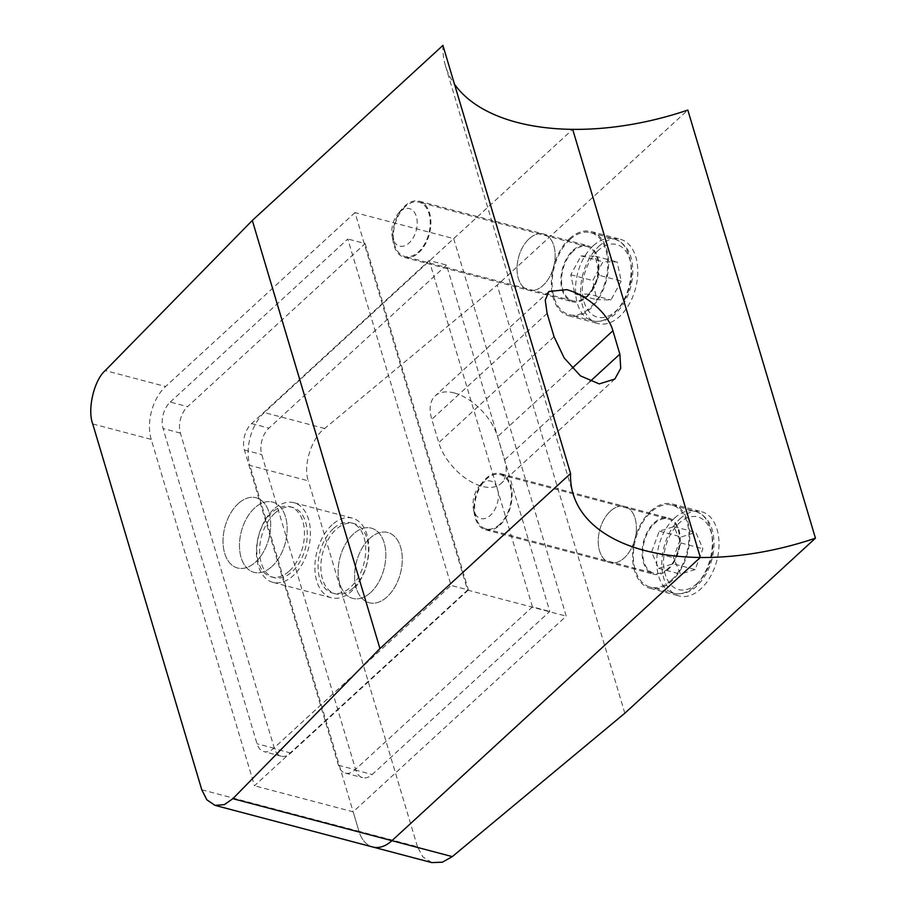 <?xml version="1.0" encoding="UTF-8"?>
<svg xmlns="http://www.w3.org/2000/svg" width="908" height="908" viewBox="0 0 908 908"><rect width="100%" height="100%" fill="white"/><g stroke="black" fill="none" stroke-linecap="round" stroke-linejoin="round"><path stroke-width="0.68" stroke-dasharray="4.54 3.41" d="M289.334 570.984A36.331 22.711 -75.2 0 0 304.475 533.915A36.331 22.711 -75.2 0 0 289.913 506.664A36.331 22.711 -75.2 0 0 271.935 512.6A36.331 22.711 -75.2 0 0 256.794 549.669A36.331 22.711 -75.2 0 0 271.367 576.921A36.331 22.711 -75.2 0 0 289.334 570.984M272.014 566.41A36.331 22.711 -75.2 0 0 287.155 529.341A36.331 22.711 -75.2 0 0 272.582 502.09A36.331 22.711 -75.2 0 0 254.615 508.026A36.331 22.711 -75.2 0 0 239.474 545.095A36.331 22.711 -75.2 0 0 254.036 572.346A36.331 22.711 -75.2 0 0 272.014 566.41A36.331 22.711 104.8 0 1 254.036 572.346A36.331 22.711 104.8 0 1 239.474 545.095A36.331 22.711 104.8 0 1 254.615 508.026A36.331 22.711 104.8 0 1 272.582 502.09A36.331 22.711 104.8 0 1 287.155 529.341A36.331 22.711 104.8 0 1 272.014 566.41M170.25 402.074L347.809 239.008L451.072 585.399L273.512 748.453A19.374 12.11 104.8 0 1 263.922 751.62A19.374 12.11 104.8 0 1 257.032 743.765L163.054 428.508A19.374 12.11 104.8 0 1 170.25 402.074L187.57 406.648L365.141 243.582L347.809 239.008M365.141 243.582L468.403 589.973L451.072 585.399M468.403 589.973L290.832 753.027A19.374 12.11 104.8 0 1 281.253 756.194A19.374 12.11 104.8 0 1 274.352 748.34L180.374 433.093A19.374 12.11 104.8 0 1 187.57 406.648M370.702 592.459A36.331 22.711 -75.2 0 0 385.843 555.401A36.331 22.711 -75.2 0 0 371.27 528.15A36.331 22.711 -75.2 0 0 353.303 534.086A36.331 22.711 -75.2 0 0 338.162 571.143A36.331 22.711 -75.2 0 0 352.724 598.395A36.331 22.711 -75.2 0 0 370.702 592.459A36.331 22.711 104.8 0 1 352.724 598.395A36.331 22.711 104.8 0 1 338.162 571.143A36.331 22.711 104.8 0 1 353.303 534.086A36.331 22.711 104.8 0 1 371.27 528.15A36.331 22.711 104.8 0 1 385.843 555.401A36.331 22.711 104.8 0 1 370.702 592.459M353.382 587.885A36.331 22.711 -75.2 0 0 368.512 550.827A36.331 22.711 -75.2 0 0 353.95 523.576A36.331 22.711 -75.2 0 0 335.971 529.512A36.331 22.711 -75.2 0 0 320.842 566.569A36.331 22.711 -75.2 0 0 335.404 593.821A36.331 22.711 -75.2 0 0 353.382 587.885M446.509 265.068L268.938 428.133A19.374 12.11 -75.2 0 0 261.742 454.567L355.72 769.814A19.374 12.11 -75.2 0 0 362.61 777.679A19.374 12.11 -75.2 0 0 372.201 774.513L549.76 611.447L446.509 265.068L429.178 260.494L251.618 423.559A19.374 12.11 -75.2 0 0 244.422 449.993L338.4 765.24A19.374 12.11 -75.2 0 0 345.29 773.105A19.374 12.11 -75.2 0 0 354.869 769.939L532.44 606.873L549.76 611.447M532.44 606.873L429.178 260.494M572.993 250.336A29.067 18.171 104.8 0 1 587.374 245.591A29.067 18.171 104.8 0 1 599.03 267.395A29.067 18.171 104.8 0 1 586.92 297.041A29.067 18.171 104.8 0 1 572.539 301.796A29.067 18.171 104.8 0 1 560.883 279.993A29.067 18.171 104.8 0 1 572.993 250.336M529.137 238.759A29.067 18.171 104.8 0 1 543.517 234.014A29.067 18.171 104.8 0 1 555.163 255.818A29.067 18.171 104.8 0 1 543.052 285.464A29.067 18.171 104.8 0 1 528.672 290.208A29.067 18.171 104.8 0 1 517.027 268.405A29.067 18.171 104.8 0 1 529.137 238.759A29.067 18.171 -75.2 0 0 517.027 268.405A29.067 18.171 -75.2 0 0 528.672 290.208A29.067 18.171 -75.2 0 0 543.052 285.464A29.067 18.171 -75.2 0 0 555.163 255.818A29.067 18.171 -75.2 0 0 543.517 234.014A29.067 18.171 -75.2 0 0 529.137 238.759M654.214 522.781A29.067 18.171 104.8 0 1 668.594 518.025A29.067 18.171 104.8 0 1 680.24 539.829A29.067 18.171 104.8 0 1 668.129 569.475A29.067 18.171 104.8 0 1 653.749 574.231A29.067 18.171 104.8 0 1 642.104 552.427A29.067 18.171 104.8 0 1 654.214 522.781M610.346 511.193A29.067 18.171 104.8 0 1 624.727 506.448A29.067 18.171 104.8 0 1 636.383 528.252A29.067 18.171 104.8 0 1 624.273 557.898A29.067 18.171 104.8 0 1 609.892 562.654A29.067 18.171 104.8 0 1 598.236 540.85A29.067 18.171 104.8 0 1 610.346 511.193A29.067 18.171 -75.2 0 0 598.236 540.85A29.067 18.171 -75.2 0 0 609.892 562.654A29.067 18.171 -75.2 0 0 624.273 557.898A29.067 18.171 -75.2 0 0 636.383 528.252A29.067 18.171 -75.2 0 0 624.727 506.448A29.067 18.171 -75.2 0 0 610.346 511.193M598.758 246.386A43.595 27.263 104.8 0 1 620.323 239.258A43.595 27.263 104.8 0 1 637.802 271.969A43.595 27.263 104.8 0 1 619.642 316.438A43.595 27.263 104.8 0 1 598.066 323.566A43.595 27.263 104.8 0 1 580.587 290.855A43.595 27.263 104.8 0 1 598.758 246.386M569.509 238.668A43.595 27.263 104.8 0 1 591.085 231.54A43.595 27.263 104.8 0 1 608.564 264.239A43.595 27.263 104.8 0 1 590.393 308.72A43.595 27.263 104.8 0 1 568.828 315.848A43.595 27.263 104.8 0 1 551.349 283.137A43.595 27.263 104.8 0 1 569.509 238.668M679.967 518.82A43.595 27.263 104.8 0 1 701.543 511.692A43.595 27.263 104.8 0 1 719.023 544.403A43.595 27.263 104.8 0 1 700.851 588.872A43.595 27.263 104.8 0 1 679.286 596A43.595 27.263 104.8 0 1 661.807 563.301A43.595 27.263 104.8 0 1 679.967 518.82M650.73 511.102A43.595 27.263 104.8 0 1 672.306 503.974A43.595 27.263 104.8 0 1 689.774 536.685A43.595 27.263 104.8 0 1 671.614 581.154A43.595 27.263 104.8 0 1 650.049 588.282A43.595 27.263 104.8 0 1 632.57 555.571A43.595 27.263 104.8 0 1 650.73 511.102M369.749 538.421A36.331 22.711 104.8 0 1 387.727 532.485A36.331 22.711 104.8 0 1 402.289 559.748A36.331 22.711 104.8 0 1 387.149 596.806A36.331 22.711 104.8 0 1 369.17 602.742A36.331 22.711 104.8 0 1 354.608 575.49A36.331 22.711 104.8 0 1 369.749 538.421A36.331 22.711 -75.2 0 0 354.608 575.49A36.331 22.711 -75.2 0 0 369.17 602.742A36.331 22.711 -75.2 0 0 387.149 596.806A36.331 22.711 -75.2 0 0 402.289 559.748A36.331 22.711 -75.2 0 0 387.727 532.485A36.331 22.711 -75.2 0 0 369.749 538.421M92.73 423.945L151.216 439.381L254.478 785.772L467.552 590.087L355.005 212.574L453.705 238.622L572.687 129.356L264.296 412.561A38.749 24.232 -75.2 0 0 249.904 465.441L308.391 480.877C302.648 466.428 311.603 437.622 324.667 428.497L497.209 285.101L687.821 110.061M431.799 862.6L422.765 856.812L417.453 846.721L358.966 831.285A38.749 24.232 -75.2 0 0 372.745 847.005A38.749 24.232 104.8 0 1 358.966 831.285L249.904 465.441M417.453 846.721L308.391 480.877M624.84 713.223L497.209 285.101M573.232 251.141A28.069 17.547 -75.2 0 0 561.541 279.777A28.069 17.547 -75.2 0 0 572.789 300.832A28.069 17.547 -75.2 0 0 586.682 296.246A28.069 17.547 -75.2 0 0 598.372 267.61A28.069 17.547 -75.2 0 0 587.124 246.556A28.069 17.547 -75.2 0 0 573.232 251.141M405.093 206.752A28.069 17.547 -75.2 0 0 393.402 235.388A28.069 17.547 -75.2 0 0 404.65 256.442A28.069 17.547 -75.2 0 0 418.543 251.857A28.069 17.547 -75.2 0 0 430.233 223.22A28.069 17.547 -75.2 0 0 418.985 202.166A28.069 17.547 -75.2 0 0 405.093 206.752M569.804 239.633A42.392 26.502 -75.2 0 0 552.143 282.876A42.392 26.502 -75.2 0 0 569.134 314.679A42.392 26.502 -75.2 0 0 590.109 307.755A42.392 26.502 -75.2 0 0 607.77 264.5A42.392 26.502 -75.2 0 0 590.779 232.698A42.392 26.502 -75.2 0 0 569.804 239.633M621.208 281.105L610.97 299.946L596.738 299.674L592.754 280.549L602.991 261.697L617.224 261.981L621.208 281.105L599.28 275.317L589.042 294.158L610.97 299.946M589.042 294.158L574.809 293.886L570.814 274.761L581.063 255.908L595.296 256.192L599.28 275.317M595.296 256.192L617.224 261.981M581.063 255.908L602.991 261.697M570.814 274.761L592.754 280.549M574.809 293.886L596.738 299.674M671.33 580.189A42.392 26.502 104.8 0 1 650.355 587.113A42.392 26.502 104.8 0 1 633.353 555.31A42.392 26.502 104.8 0 1 651.013 512.067A42.392 26.502 104.8 0 1 671.999 505.143A42.392 26.502 104.8 0 1 688.99 536.934A42.392 26.502 104.8 0 1 671.33 580.189M499.752 524.291A28.069 17.547 104.8 0 1 485.871 528.876A28.069 17.547 104.8 0 1 474.612 507.822A28.069 17.547 104.8 0 1 486.313 479.186A28.069 17.547 104.8 0 1 500.195 474.6A28.069 17.547 104.8 0 1 511.454 495.654A28.069 17.547 104.8 0 1 499.752 524.291M667.891 568.68A28.069 17.547 104.8 0 1 654.01 573.266A28.069 17.547 104.8 0 1 642.75 552.212A28.069 17.547 104.8 0 1 654.452 523.576A28.069 17.547 104.8 0 1 668.333 518.99A28.069 17.547 104.8 0 1 679.593 540.044A28.069 17.547 104.8 0 1 667.891 568.68M695.165 569.577L680.489 574.106L673.52 557.784L681.216 536.946L695.891 532.417L702.871 548.738L695.165 569.577L673.237 563.789L658.561 568.306L651.581 551.996L659.287 531.146L673.963 526.629L680.932 542.95L673.237 563.789M680.932 542.95L702.871 548.738M673.963 526.629L695.891 532.417M659.287 531.146L681.216 536.946M651.581 551.996L673.52 557.784M658.561 568.306L680.489 574.106M274.715 513.338A36.331 22.711 -75.2 0 0 259.575 550.396A36.331 22.711 -75.2 0 0 274.137 577.647A36.331 22.711 -75.2 0 0 292.115 571.711A36.331 22.711 -75.2 0 0 307.256 534.653A36.331 22.711 -75.2 0 0 292.694 507.402A36.331 22.711 -75.2 0 0 274.715 513.338M238.157 503.69A36.331 22.711 -75.2 0 0 223.028 540.748A36.331 22.711 -75.2 0 0 237.59 567.999A36.331 22.711 -75.2 0 0 255.568 562.063A36.331 22.711 -75.2 0 0 270.697 525.006A36.331 22.711 -75.2 0 0 256.135 497.754A36.331 22.711 -75.2 0 0 238.157 503.69A36.331 22.711 104.8 0 1 256.135 497.754A36.331 22.711 104.8 0 1 270.697 525.006A36.331 22.711 104.8 0 1 255.568 562.063A36.331 22.711 104.8 0 1 237.59 567.999A36.331 22.711 104.8 0 1 223.028 540.748A36.331 22.711 104.8 0 1 238.157 503.69M332.033 524.881A41.178 25.742 -75.2 0 0 314.883 566.887A41.178 25.742 -75.2 0 0 331.386 597.77A41.178 25.742 -75.2 0 0 351.759 591.051A41.178 25.742 -75.2 0 0 368.909 549.045A41.178 25.742 -75.2 0 0 352.406 518.15A41.178 25.742 -75.2 0 0 332.033 524.881M273.558 509.445A41.178 25.742 -75.2 0 0 256.397 551.451A41.178 25.742 -75.2 0 0 272.899 582.334A41.178 25.742 -75.2 0 0 293.273 575.604A41.178 25.742 -75.2 0 0 310.434 533.598A41.178 25.742 -75.2 0 0 293.92 502.714A41.178 25.742 -75.2 0 0 273.558 509.445M333.191 528.774A36.331 22.711 -75.2 0 0 318.061 565.843A36.331 22.711 -75.2 0 0 332.623 593.094A36.331 22.711 -75.2 0 0 350.601 587.158A36.331 22.711 -75.2 0 0 365.731 550.089A36.331 22.711 -75.2 0 0 351.169 522.838A36.331 22.711 -75.2 0 0 333.191 528.774M454.25 392.948A43.595 24.346 -132.6 0 1 497.584 436.669L504.542 460.016A43.595 24.346 -132.6 0 1 501.137 483.442A43.595 24.346 -132.6 0 1 467.529 479.617A43.595 24.346 -132.6 0 1 438.757 442.65L431.788 419.292A43.595 24.346 -132.6 0 1 435.204 395.865A43.595 24.346 -132.6 0 1 454.25 392.948M418.781 252.651A29.067 18.171 -75.2 0 0 430.891 223.005A29.067 18.171 -75.2 0 0 419.235 201.201A29.067 18.171 -75.2 0 0 404.854 205.946A29.067 18.171 -75.2 0 0 402.176 208.772A29.067 18.171 -75.2 0 0 393.3 242.402A29.067 18.171 -75.2 0 0 404.401 257.407A29.067 18.171 -75.2 0 0 418.781 252.651M399.861 211.802A19.374 12.11 104.8 0 1 416.341 216.501A19.374 12.11 104.8 0 1 409.145 242.935A19.374 12.11 104.8 0 1 392.165 236.103A19.374 12.11 104.8 0 1 398.079 213.686A19.374 12.11 104.8 0 1 399.861 211.802M499.99 525.085A29.067 18.171 -75.2 0 0 512.101 495.439A29.067 18.171 -75.2 0 0 500.456 473.636A29.067 18.171 -75.2 0 0 486.075 478.38A29.067 18.171 -75.2 0 0 483.397 481.206A29.067 18.171 -75.2 0 0 474.521 514.836A29.067 18.171 -75.2 0 0 485.61 529.841A29.067 18.171 -75.2 0 0 499.99 525.085M481.081 484.236A19.374 12.11 104.8 0 1 497.561 488.935A19.374 12.11 104.8 0 1 490.365 515.369A19.374 12.11 104.8 0 1 473.374 508.537A19.374 12.11 104.8 0 1 479.299 486.12A19.374 12.11 104.8 0 1 481.081 484.236M201.792 789.79L358.966 831.285L353.167 811.82L254.478 785.772M442.922 45.4A205.39 111.945 163.4 0 0 445.465 65.773A205.39 111.945 163.4 0 0 454.499 84.206M355.005 212.574L165.608 386.502L105.237 370.566M151.216 439.381A38.749 24.232 104.8 0 1 165.608 386.502M453.705 238.622L566.24 616.146L353.167 811.82M467.552 590.087L566.24 616.146M290.832 753.027L273.512 748.453M274.352 748.34L257.032 743.765M180.374 433.093L163.054 428.508M251.618 423.559L268.938 428.133M244.422 449.993L261.742 454.567M338.4 765.24L355.72 769.814M354.869 769.939L372.201 774.513M324.667 428.497L264.296 412.561M597.986 250.653A37.546 23.483 -75.2 0 0 584.037 301.899A37.546 23.483 -75.2 0 0 615.976 311.001A37.546 23.483 -75.2 0 0 629.925 259.756A37.546 23.483 -75.2 0 0 597.986 250.653M593.174 245.796A42.392 26.502 -75.2 0 0 575.502 289.05A42.392 26.502 -75.2 0 0 592.504 320.853A42.392 26.502 -75.2 0 0 613.479 313.918A42.392 26.502 -75.2 0 0 631.139 270.675A42.392 26.502 -75.2 0 0 614.149 238.872A42.392 26.502 -75.2 0 0 593.174 245.796M697.185 583.435A37.546 23.483 104.8 0 1 665.246 574.333A37.546 23.483 104.8 0 1 679.195 523.087A37.546 23.483 104.8 0 1 711.134 532.19A37.546 23.483 104.8 0 1 697.185 583.435M674.383 518.23A42.392 26.502 -75.2 0 0 656.722 561.485A42.392 26.502 -75.2 0 0 673.713 593.287A42.392 26.502 -75.2 0 0 694.688 586.352A42.392 26.502 -75.2 0 0 712.349 543.109A42.392 26.502 -75.2 0 0 695.358 511.306A42.392 26.502 -75.2 0 0 674.383 518.23M572.119 368.217L497.584 436.669M547.104 313.396L431.788 419.292M554.073 336.743L438.757 442.65M590.018 381.53L504.542 460.016M292.694 507.402L289.913 506.664M281.253 756.194L263.922 751.62M274.137 577.647L271.367 576.921M353.95 523.576L351.169 522.838M345.29 773.105L362.61 777.679M335.404 593.821L332.623 593.094M419.235 201.201L587.374 245.591M500.456 473.636L668.594 518.025M591.085 231.54L620.323 239.258M672.306 503.974L701.543 511.692M650.049 588.282L679.286 596M568.828 315.848L598.066 323.566M485.61 529.841L653.749 574.231M404.401 257.407L572.539 301.796M572.789 300.832L404.65 256.442M590.779 232.698L614.149 238.872C629.573 244.627 632.763 258.848 632.808 272.048C632.104 289.039 626.361 302.897 615.59 313.601C609.007 320.013 601.312 322.431 592.504 320.853L569.134 314.679M587.124 246.556L418.985 202.166M671.999 505.143L695.358 511.306C710.782 517.061 713.972 531.282 714.017 544.482C713.313 561.473 707.57 575.332 696.811 586.035C690.216 592.447 682.521 594.865 673.713 593.287L650.355 587.113M485.871 528.876L654.01 573.266M500.195 474.6L668.333 518.99M331.386 597.77L272.899 582.334M352.406 518.15L293.92 502.714M445.465 65.773L573.096 493.884M473.374 508.537L474.521 514.836M479.299 486.12L483.397 481.206M392.165 236.103L393.3 242.402M398.079 213.686L402.176 208.772M548.886 291.468L435.204 395.865M614.818 379.045L501.137 483.442"/><path stroke-width="1.36" d="M570.553 473.511L379.941 648.562L252.311 220.451L442.922 45.4L570.553 473.511A205.39 111.945 163.4 0 0 573.096 493.884A205.39 111.945 163.4 0 0 700.318 557.467L391.927 840.672L700.318 557.467L572.687 129.356A205.39 111.945 163.4 0 0 687.821 110.061L815.452 538.172L624.84 713.223L452.298 856.619L442.389 862.203L431.799 862.6L372.745 847.005A38.749 24.232 -75.2 0 0 391.927 840.672A38.749 24.232 104.8 0 1 372.745 847.005L215.003 805.362L224.333 804.624L232.868 798.688L452.298 856.619M454.499 84.206A205.39 111.945 163.4 0 0 572.687 129.356L700.318 557.467A205.39 111.945 163.4 0 0 815.452 538.172M566.706 289.675C584.139 294.022 607.747 311.966 612.9 330.762L619.858 354.12L620.731 368.33L614.818 379.045L599.257 383.914L580.473 375.889L564.14 357.911L554.073 336.743L547.104 313.396L545.243 300.094L548.886 291.468L566.706 289.675M252.311 220.451L105.237 370.566C94.046 380.18 87.168 409.531 92.73 423.945L201.792 789.79L206.842 799.812L215.003 805.362M379.941 648.562L232.868 798.688M612.9 330.762L572.119 368.217M619.858 354.12L590.018 381.53"/></g></svg>
